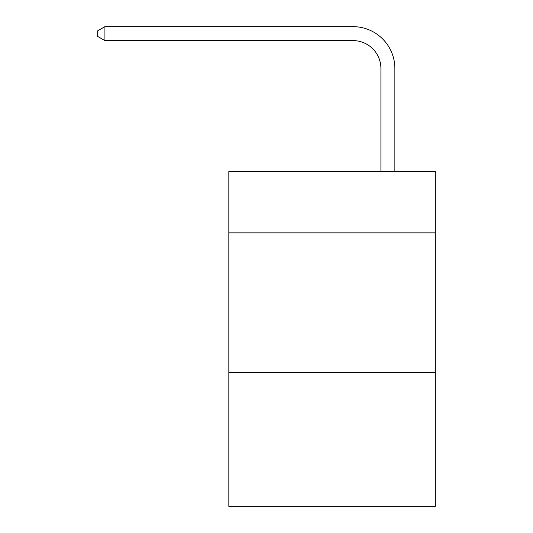 <?xml version="1.0" encoding="UTF-8"?>
<svg xmlns="http://www.w3.org/2000/svg" width="533" height="533" viewBox="0 0 533 533"><rect width="100%" height="100%" fill="white"/><g stroke="black" fill="none" stroke-linecap="round" stroke-linejoin="round"><path stroke-width="0.8" d="M435.328 232.874L435.328 171.479L228.83 171.479L228.83 232.874L435.328 232.874L435.328 506.35L228.83 506.35L228.83 232.874M435.328 372.4L228.83 372.4M380.915 171.479L380.915 68.51A27.903 27.903 120.6 0 0 353.006 40.601L104.928 40.601L97.672 36.417L97.672 30.834L104.928 26.65L353.006 26.65A41.86 41.86 -59.4 0 1 394.866 68.51L394.866 171.479M380.915 68.51A27.903 27.903 120.6 0 0 353.006 40.601A27.903 27.903 120.6 0 1 380.915 68.51A27.903 27.903 120.6 0 0 353.006 40.601A27.903 27.903 120.6 0 1 380.915 68.51A27.903 27.903 120.6 0 0 353.006 40.601A27.903 27.903 120.6 0 1 380.915 68.51A27.903 27.903 120.6 0 0 353.006 40.601A27.903 27.903 120.6 0 1 380.915 68.51A27.903 27.903 120.6 0 0 353.006 40.601A27.903 27.903 120.6 0 1 380.915 68.51A27.903 27.903 120.6 0 0 353.006 40.601A27.903 27.903 120.6 0 1 380.915 68.51A27.903 27.903 120.6 0 0 353.006 40.601A27.903 27.903 120.6 0 1 380.915 68.51A27.903 27.903 120.6 0 0 353.006 40.601A27.903 27.903 120.6 0 1 380.915 68.51A27.903 27.903 120.6 0 0 353.006 40.601A27.903 27.903 120.6 0 1 380.915 68.51A27.903 27.903 120.6 0 0 353.006 40.601A27.903 27.903 120.6 0 1 380.915 68.51A27.903 27.903 120.6 0 0 353.006 40.601A27.903 27.903 120.6 0 1 380.915 68.51A27.903 27.903 120.6 0 0 353.006 40.601A27.903 27.903 120.6 0 1 380.915 68.51A27.903 27.903 120.6 0 0 353.006 40.601A27.903 27.903 120.6 0 1 380.915 68.51A27.903 27.903 120.6 0 0 353.006 40.601A27.903 27.903 120.6 0 1 380.915 68.51A27.903 27.903 120.6 0 0 353.006 40.601A27.903 27.903 120.6 0 1 380.915 68.51A27.903 27.903 120.6 0 0 353.006 40.601A27.903 27.903 120.6 0 1 380.915 68.51A27.903 27.903 120.6 0 0 353.006 40.601A27.903 27.903 120.6 0 1 380.915 68.51A27.903 27.903 120.6 0 0 353.006 40.601A27.903 27.903 120.6 0 1 380.915 68.51A27.903 27.903 120.6 0 0 353.006 40.601A27.903 27.903 120.6 0 1 380.915 68.51A27.903 27.903 120.6 0 0 353.006 40.601A27.903 27.903 120.6 0 1 380.915 68.51A27.903 27.903 120.6 0 0 353.006 40.601A27.903 27.903 120.6 0 1 380.915 68.51A27.903 27.903 120.6 0 0 353.006 40.601A27.903 27.903 120.6 0 1 380.915 68.51A27.903 27.903 120.6 0 0 353.006 40.601M104.928 26.65L104.928 40.601"/></g></svg>

